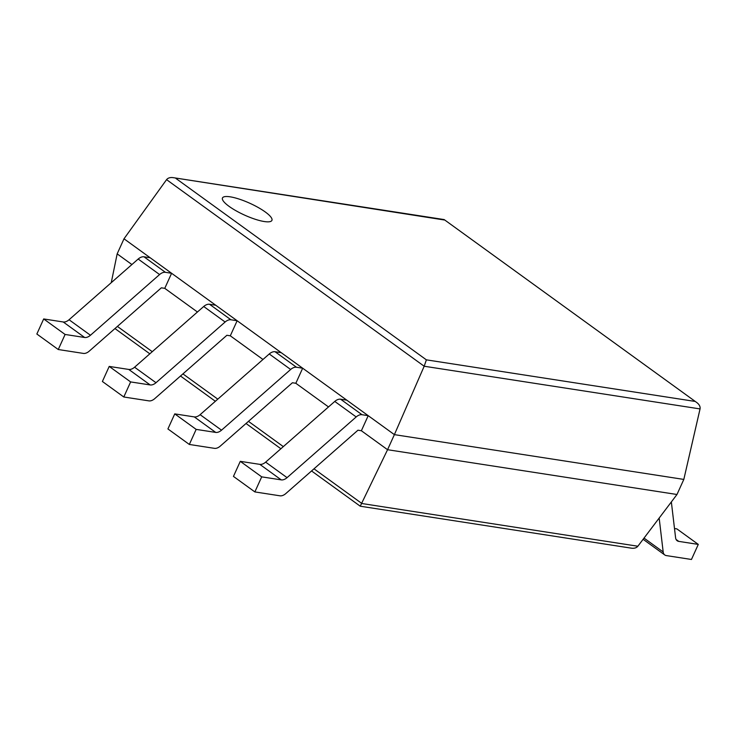 <?xml version="1.0" encoding="UTF-8"?>
<svg xmlns="http://www.w3.org/2000/svg" width="737" height="737" viewBox="0 0 737 737"><rect width="100%" height="100%" fill="white"/><g stroke="black" fill="none" stroke-linecap="round" stroke-linejoin="round"><path stroke-width="1.11" d="M254.864 491.92L233.454 476.406L240.28 461.344L261.699 476.857L254.864 491.92L279.977 495.808A8.522 5.371 125.9 0 0 285.799 493.578L357.961 430.205L361.37 430.74L387.561 449.708L360.246 506.208L311.558 470.952M328.509 406.935L295.832 383.277L302.667 368.205L281.258 352.691L275.058 351.733A8.522 5.371 -54.1 0 0 269.245 353.972L200.114 414.673A8.522 5.371 125.9 0 1 194.292 416.902L174.752 413.881L196.162 429.385L215.711 432.416A8.522 5.371 125.9 0 0 221.524 430.178L290.654 369.477A8.522 5.371 -54.1 0 1 296.477 367.247L302.667 368.205M262.971 359.472L230.303 335.805L237.139 320.742L215.72 305.229L209.529 304.27A8.522 5.371 -54.1 0 0 203.707 306.5L134.576 367.21A8.522 5.371 125.9 0 1 128.763 369.44L109.214 366.418L130.633 381.923L150.173 384.944A8.522 5.371 125.9 0 0 155.995 382.715L225.126 322.014A8.522 5.371 -54.1 0 1 230.939 319.784L237.139 320.742M197.442 312.009L164.766 288.342L171.601 273.28L150.191 257.766L143.991 256.808A8.522 5.371 -54.1 0 0 138.178 259.037L69.048 319.747A8.522 5.371 125.9 0 1 63.225 321.977L43.686 318.946L65.096 334.46L84.644 337.482A8.522 5.371 125.9 0 0 90.458 335.252L159.588 274.551A8.522 5.371 -54.1 0 1 165.41 272.322L171.601 273.28M131.905 264.546L117.165 253.869L111.25 282.686M117.165 253.869L124 238.797L394.387 434.637L387.561 449.708L676.981 494.49L637.874 546.228C636.473 547.895 634.299 548.54 631.351 548.162L360.246 506.208M676.981 494.49L683.816 479.418L700.049 408.924C700.426 406.649 699.358 404.539 696.843 402.595L444.144 219.571L173.149 177.645L444.218 219.967M175.931 178.455L426.382 359.849L424.18 366.234L394.387 434.637L683.816 479.418M124 238.797L166.571 179.653C167.953 177.93 170.146 177.267 173.149 177.645M265.283 211.98A27.149 6.476 24.4 0 0 239.276 199.128A27.149 6.476 24.4 0 0 222.473 197.967A27.149 6.476 24.4 0 0 244.518 215.075A27.149 6.476 24.4 0 0 271.916 220.391A27.149 6.476 24.4 0 0 265.283 211.98M65.096 334.46L58.26 349.522L36.85 334.018L43.686 318.946M58.26 349.522L83.382 353.41A8.522 5.371 125.9 0 0 89.195 351.18L161.357 287.817L164.766 288.342M130.633 381.923L123.798 396.994L102.388 381.48L109.214 366.418M123.798 396.994L148.911 400.873A8.522 5.371 125.9 0 0 154.733 398.643L226.895 335.28L230.303 335.805M196.162 429.385L189.335 444.457L167.916 428.943L174.752 413.881M189.335 444.457L214.449 448.345A8.522 5.371 125.9 0 0 220.262 446.115L292.423 382.743L295.832 383.277M240.28 461.344L259.829 464.365A8.522 5.371 125.9 0 0 265.642 462.136L334.773 401.435A8.522 5.371 -54.1 0 1 340.595 399.205L346.786 400.163L368.205 415.668L361.37 430.74M261.699 476.857L281.239 479.879A8.522 5.371 125.9 0 0 287.062 477.65L356.192 416.939A8.522 5.371 -54.1 0 1 362.005 414.71L368.205 415.668M674.493 528.53L676.879 528.899L698.289 544.403L678.749 541.382A8.522 5.371 -54.1 0 1 677.174 540.746A8.522 5.371 -54.1 0 1 675.589 537.761L671.352 501.934M698.289 544.403L691.453 559.475L666.34 555.587A8.522 5.371 -54.1 0 1 664.765 554.952L643.346 539.447A8.522 5.371 -54.1 0 1 643.125 539.272M664.765 554.952A8.522 5.371 -54.1 0 1 663.18 551.967L659.164 518.047M637.874 546.228L361.913 503.528L313.99 468.815M283.33 446.613L248.461 421.352M217.793 399.141L182.923 373.889M152.264 351.678L117.395 326.427M700.049 408.924L424.18 366.234L166.571 179.653M426.382 359.849L694.669 401.361M84.644 337.482L63.225 321.977M90.458 335.252L69.048 319.747M159.588 274.551L138.178 259.037M165.41 272.322L143.991 256.808M150.173 384.944L128.763 369.44M155.995 382.715L134.576 367.21M225.126 322.014L203.707 306.5M230.939 319.784L209.529 304.27M215.711 432.416L194.292 416.902M221.524 430.178L200.114 414.673M290.654 369.477L269.245 353.972M296.477 367.247L275.058 351.733M281.239 479.879L259.829 464.365M287.062 477.65L265.642 462.136M356.192 416.939L334.773 401.435M362.005 414.71L340.595 399.205M678.749 541.382L676.078 539.447M663.18 551.967L644.018 538.093M280.898 448.75L246.029 423.489M215.361 401.278L180.491 376.027M149.832 353.815L114.963 328.564M696.843 402.595L444.171 219.589"/></g></svg>
